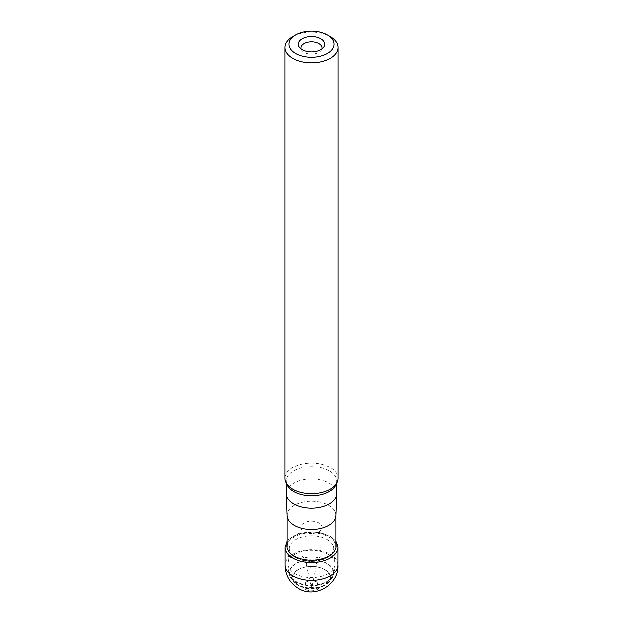 <?xml version="1.0" encoding="UTF-8"?>
<svg xmlns="http://www.w3.org/2000/svg" width="623" height="623" viewBox="0 0 623 623"><rect width="100%" height="100%" fill="white"/><g stroke="black" fill="none" stroke-linecap="round" stroke-linejoin="round"><path stroke-width="0.47" stroke-dasharray="3.12 2.34" d="M311.819 587.536A6.09 3.52 0 0 0 316.609 582.108A6.09 3.52 0 0 0 306.072 582.427A6.09 3.52 0 0 0 311.819 587.536M292.896 577.833A18.628 10.755 0 0 0 295.987 583.229A18.628 10.755 0 0 0 327.013 583.229A18.628 10.755 0 0 0 330.104 576.703A18.628 10.755 0 0 0 310.519 566.525A18.628 10.755 0 0 0 292.896 577.833M330.572 576.914A19.095 11.027 180 0 1 327.441 583.556A19.095 11.027 180 0 1 295.559 583.556A19.095 11.027 180 0 1 305.535 567.016A19.095 11.027 180 0 1 330.572 576.914M333.889 572.109A22.42 12.943 180 0 1 332.978 576.501A22.42 12.943 180 0 1 311.5 585.729A22.42 12.943 180 0 1 290.022 576.509A22.42 12.943 180 0 1 307.669 560.038A22.42 12.943 180 0 1 333.889 572.109M333.422 571.906A21.953 12.678 0 0 0 310.347 559.913A21.953 12.678 0 0 0 289.578 573.238A21.953 12.678 0 0 0 290.45 576.174A21.953 12.678 0 0 0 311.5 585.246A21.953 12.678 0 0 0 332.55 576.174A21.953 12.678 0 0 0 333.422 571.906M287.927 564.718A23.612 13.628 0 0 0 312.699 577.614A23.612 13.628 0 0 0 335.081 563.332L335.081 563.332A23.612 13.628 0 0 0 311.5 550.374A23.612 13.628 0 0 0 287.919 563.332L287.919 563.332A23.612 13.628 0 0 0 287.927 564.718M289.243 549.268A22.288 12.865 0 0 0 295.738 557.694A22.288 12.865 0 0 0 327.262 557.694A22.288 12.865 0 0 0 333.764 547.96A22.288 12.865 0 0 0 311.5 535.725A22.288 12.865 0 0 0 289.236 547.96A22.288 12.865 0 0 0 289.243 549.268M287.071 547.562A24.461 14.127 0 0 0 294.204 556.806A24.461 14.127 0 0 0 328.796 556.806A24.461 14.127 0 0 0 335.961 546.815A24.461 14.127 0 0 0 311.5 532.696A24.461 14.127 0 0 0 287.039 546.815A24.461 14.127 0 0 0 287.071 547.562M335.961 515.626A24.461 14.127 0 0 0 335.961 515.33A24.461 14.127 0 0 0 311.5 501.204A24.461 14.127 0 0 0 287.039 515.33L287.039 515.478M336.763 493.564A25.263 14.586 0 0 0 310.176 479.001A25.263 14.586 0 0 0 286.237 493.564M284.906 478.363A26.594 15.349 180 0 1 310.106 463.037A26.594 15.349 180 0 1 338.094 478.363M292.693 36.586A26.594 15.349 180 0 1 310.106 32.108A26.594 15.349 180 0 1 330.307 36.586M300.987 48.882A10.638 6.144 0 0 0 301.789 50.447A10.638 6.144 0 0 0 312.061 54.069A10.638 6.144 0 0 0 321.211 50.447A10.638 6.144 0 0 0 322.013 48.882M312.061 533.405A10.638 6.144 180 0 1 300.862 527.268A10.638 6.144 180 0 1 311.5 521.132A10.638 6.144 180 0 1 322.138 527.268A10.638 6.144 180 0 1 312.061 533.405M286.635 483.798A25.263 14.586 180 0 1 286.237 481.236A25.263 14.586 180 0 1 310.176 466.674A25.263 14.586 180 0 1 336.763 481.236A25.263 14.586 180 0 1 336.365 483.798M337.978 564.968A26.478 15.287 0 0 0 311.5 549.813A26.478 15.287 0 0 0 285.023 564.968M337.993 547.5A26.501 15.295 0 0 0 311.5 532.05A26.501 15.295 0 0 0 285.007 547.5M310.791 585.207A1.005 0.584 0 0 0 311.812 585.347A1.005 0.584 0 0 0 312.497 584.88A1.005 0.584 0 0 0 311.5 584.21A1.005 0.584 0 0 0 310.503 584.88A1.005 0.584 0 0 0 310.682 585.129A1.005 0.584 0 0 0 310.791 585.207M310.651 585.41A0.958 0.553 0 0 0 310.822 585.55A0.958 0.553 0 0 0 311.866 585.675A0.958 0.553 0 0 0 312.458 585.161A0.958 0.553 0 0 0 312.107 584.732A0.958 0.553 0 0 0 311.095 584.662A0.958 0.553 0 0 0 310.542 585.161A0.958 0.553 0 0 0 310.651 585.41M310.752 584.88A1.051 0.607 0 0 0 311.905 585.013A1.051 0.607 0 0 0 312.551 584.444A1.051 0.607 0 0 0 311.819 583.868A1.051 0.607 0 0 0 310.643 584.094A1.051 0.607 0 0 0 310.449 584.444A1.051 0.607 0 0 0 310.752 584.88M307.77 566.439A5.272 3.045 0 0 0 313.159 567.179A5.272 3.045 0 0 0 316.718 564.734A5.272 3.045 0 0 0 311.998 561.261A5.272 3.045 0 0 0 306.236 564.165A5.272 3.045 0 0 0 306.282 564.734A5.272 3.045 0 0 0 307.77 566.439M335.961 544.206A24.671 14.243 0 0 0 311.5 531.801A24.671 14.243 0 0 0 287.039 544.206M305.41 589.335A8.613 4.976 0 0 0 319.825 587.107A8.613 4.976 0 0 0 309.273 581.01A8.613 4.976 0 0 0 305.41 589.335M295.987 583.229A23.666 23.666 0 0 0 327.013 583.229M290.022 576.509A24.196 24.196 0 0 0 295.559 583.556M327.441 583.556A24.196 24.196 0 0 0 332.978 576.501M289.236 547.96L287.919 563.332A23.666 23.666 0 0 0 290.45 576.174M332.55 576.174A23.666 23.666 0 0 0 335.081 563.332L333.764 547.96M327.262 557.694L328.796 556.806M295.738 557.694L294.204 556.806M336.763 483.16L336.763 481.236C337.619 481.961 336.132 484.196 332.285 487.941M286.237 483.16L286.237 481.236C285.381 481.961 286.868 484.196 290.715 487.941M321.211 50.447L323.633 47.317M301.789 50.447L299.367 47.317M322.138 527.268L322.138 47.94M300.862 527.268L300.862 47.94M312.497 584.88L312.03 586.656L310.97 586.656L306.282 564.734C304.04 558.52 302.669 555.7 302.171 556.261C300.87 556.152 308.915 559.602 317.271 557.608L320.829 556.261C320.471 555.475 319.093 558.301 316.718 564.734L312.497 584.88M335.961 541.099L330.797 536.286L317.823 531.777L299.032 533.171L288.41 539.386L287.039 541.099"/><path stroke-width="0.93" d="M287.039 515.33A24.461 14.127 0 0 0 287.039 515.626A24.461 14.127 0 0 0 287.071 516.07A24.461 14.127 0 0 0 311.882 529.449A24.461 14.127 0 0 0 335.961 515.626L336.755 493.875A25.263 14.586 0 0 0 336.763 493.564L336.763 483.16M286.237 483.16L286.237 493.564A25.263 14.586 0 0 0 286.245 493.875A25.263 14.586 0 0 0 286.276 494.327A25.263 14.586 0 0 0 311.897 508.15A25.263 14.586 0 0 0 336.755 493.875M310.799 36.516A13.293 7.671 180 0 1 324.778 43.781A13.293 7.671 180 0 1 323.633 47.317A13.293 7.671 180 0 1 311.5 51.857A13.293 7.671 180 0 1 299.367 47.317A13.293 7.671 180 0 1 310.799 36.516M310.316 31.15A22.599 13.052 0 0 0 295.52 34.958A22.599 13.052 0 0 0 295.52 53.407A22.599 13.052 0 0 0 327.48 53.407A22.599 13.052 0 0 0 327.48 34.958A22.599 13.052 0 0 0 310.316 31.15M327.48 34.958L330.307 36.586A26.594 15.349 180 0 1 338.094 47.441L338.094 478.363A26.594 15.349 180 0 1 332.285 487.941A26.594 15.349 180 0 1 290.715 487.941A26.594 15.349 180 0 1 284.906 478.363L284.906 47.441A26.594 15.349 180 0 1 292.693 36.586L295.52 34.958M338.094 47.441A26.594 15.349 180 0 1 311.5 62.791A26.594 15.349 180 0 1 284.906 47.441M322.013 48.882A10.638 6.144 0 0 0 322.138 47.94A10.638 6.144 0 0 0 322.122 47.613A10.638 6.144 0 0 0 311.22 41.796A10.638 6.144 0 0 0 300.862 47.94A10.638 6.144 0 0 0 300.987 48.882M336.365 483.798A25.263 14.586 180 0 1 311.5 495.822A25.263 14.586 180 0 1 286.635 483.798M287.039 541.099L285.007 547.5L285.023 564.968A26.478 15.287 0 0 0 290.217 574.196A26.478 15.287 0 0 0 292.779 575.909A26.478 15.287 0 0 0 321.741 579.195A26.478 15.287 0 0 0 337.978 564.968L337.993 547.5L335.961 541.099M285.007 547.5A26.501 15.295 0 0 0 290.178 556.432A26.501 15.295 0 0 0 292.763 558.161A26.501 15.295 0 0 0 321.515 561.51A26.501 15.295 0 0 0 337.993 547.5M287.039 544.206A24.671 14.243 0 0 0 291.112 554.057A24.671 14.243 0 0 0 294.056 556.113A24.671 14.243 0 0 0 322.387 558.823A24.671 14.243 0 0 0 335.961 544.206M335.961 546.815L335.961 515.478M287.039 546.815L287.039 515.478M287.039 515.626L286.245 493.875M285.023 564.968C285.178 574.733 289.298 582.341 297.381 587.777C313.852 599.334 339.177 585.301 337.978 564.968"/></g></svg>
